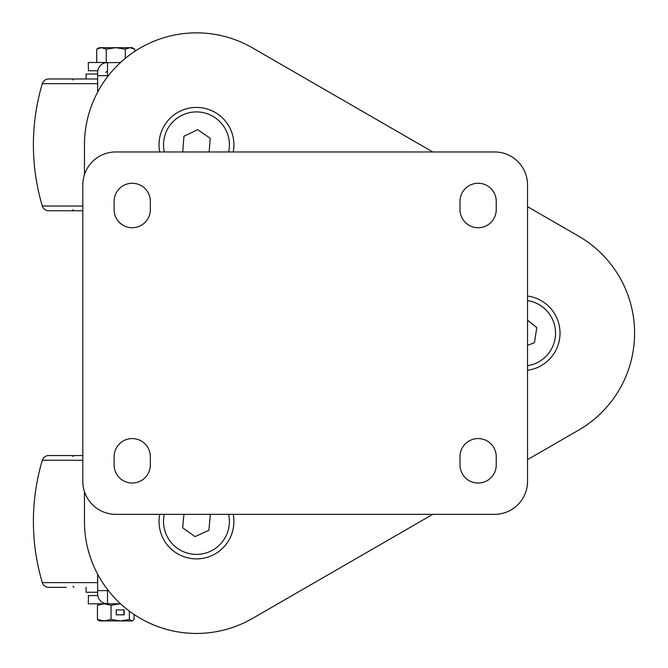 <?xml version="1.0" encoding="UTF-8"?>
<svg xmlns="http://www.w3.org/2000/svg" width="668" height="668" viewBox="0 0 668 668"><rect width="100%" height="100%" fill="white"/><g stroke="black" fill="none" stroke-linecap="round" stroke-linejoin="round"><path stroke-width="1" d="M478.121 227.73A18.119 18.119 0 0 1 460.001 209.618L460.001 201.377A18.119 18.119 0 0 1 478.121 183.257A18.119 18.119 0 0 1 496.24 201.377L496.24 209.618A18.119 18.119 0 0 1 478.121 227.73M132.231 483.039A18.119 18.119 0 0 1 114.111 464.92L114.111 456.687A18.119 18.119 0 0 1 132.231 438.567A18.119 18.119 0 0 1 150.342 456.687L150.342 464.92A18.119 18.119 0 0 1 132.231 483.039M478.121 483.039A18.119 18.119 0 0 1 460.001 464.92L460.001 456.687A18.119 18.119 0 0 1 478.121 438.567A18.119 18.119 0 0 1 496.24 456.687L496.24 464.92A18.119 18.119 0 0 1 478.121 483.039M132.231 227.73A18.119 18.119 0 0 1 114.111 209.618L114.111 201.377A18.119 18.119 0 0 1 132.231 183.257A18.119 18.119 0 0 1 150.342 201.377L150.342 209.618A18.119 18.119 0 0 1 132.231 227.73M527.536 184.911L527.536 481.394A32.941 32.941 0 0 1 494.596 514.335L115.756 514.335A32.941 32.941 0 0 1 82.815 481.394L82.815 184.911A32.941 32.941 0 0 1 115.756 151.962L494.596 151.962A32.941 32.941 0 0 1 527.536 184.911M159.71 514.335A37.441 37.441 0 0 0 196.467 558.882A37.441 37.441 0 0 0 233.224 514.335M233.224 151.962A37.441 37.441 0 0 0 196.467 107.423A37.441 37.441 0 0 0 159.71 151.962M84.46 491.673L84.46 521.441A112.007 112.007 0 0 0 252.471 618.443L432.789 514.335M527.536 459.626L578.597 430.15A112.007 112.007 0 0 0 578.597 236.155L527.536 206.671M432.789 151.962L252.471 47.862A112.007 112.007 0 0 0 84.46 144.856L84.46 174.624M527.536 370.264A37.441 37.441 0 0 0 527.536 296.041M88.276 603.797L88.443 595.564L88.276 603.797M120.557 603.797L107.523 603.797A9.886 9.886 0 0 1 97.637 593.91L97.637 574.146M97.778 595.564L88.443 595.564M104.225 603.229L107.523 603.797L88.443 603.797M66.341 460.26L42.326 460.26A214.127 214.127 0 0 0 42.326 582.621A6.588 6.588 0 0 0 48.639 587.322L66.341 587.322M82.815 460.26L42.326 460.26A6.588 6.588 0 0 1 48.639 455.559L82.815 455.559M66.341 455.559L48.639 455.559M97.637 592.265L86.105 592.265L86.105 587.322M129.358 619.453L120.198 620.931L111.038 619.453L104.241 620.931L97.445 619.453L99.281 620.931L132.231 620.931L132.757 620.622L131.713 620.931L129.358 619.453L129.358 611.111M116.232 614.836L124.164 614.836L124.164 609.892L116.232 609.892L116.232 614.836L123.897 614.836L123.897 609.892L116.232 609.892M120.198 603.797L111.038 605.266L104.241 603.797L97.445 605.266L97.445 619.453M111.038 619.453L111.038 605.266M99.281 603.797L97.445 605.266M132.757 620.622L134.068 619.453L134.068 614.46M88.443 70.741L88.276 62.5L88.443 70.741L97.778 70.741M97.637 92.151L97.637 72.386A9.886 9.886 0 0 1 107.523 62.5L88.443 62.5M105.46 62.717L120.557 62.5M105.87 72.386L107.523 70.741M97.637 78.974L48.639 78.974A6.588 6.588 0 0 0 42.326 83.675A214.127 214.127 0 0 0 42.326 206.036A6.588 6.588 0 0 0 48.639 210.746L82.815 210.746M86.105 78.974L86.105 74.031L97.637 74.031M134.777 51.369L134.777 49.148L132.231 47.678L130.018 47.678L134.777 49.148L130.018 47.678L125.267 49.148L115.756 47.678L106.245 49.148L106.245 62.5M106.245 49.148L101.494 47.678L96.735 49.148L96.735 62.5M125.267 49.148L125.267 58.4M130.018 47.678L99.281 47.678L96.735 49.148M228.631 514.335A32.941 32.941 0 0 1 177.396 548.303A32.941 32.941 0 0 1 164.295 514.335M183.925 514.335L182.656 527.803L195.064 536.604L208.9 530.267L210.32 515.12L209.218 514.335M527.536 300.583A32.941 32.941 0 0 1 527.536 365.722M527.536 345.339L534.458 342.651L536.788 327.621L527.536 320.181M164.295 151.962A32.941 32.941 0 0 1 216.941 119.054A32.941 32.941 0 0 1 228.631 151.962M209.159 151.962L210.211 138.268L197.661 129.675L183.934 136.247L182.773 151.419L183.566 151.962M107.523 589.51L107.523 590.621L108.375 590.621M97.637 590.621L107.523 590.621L107.523 603.797A9.886 9.886 0 0 1 97.637 593.91M42.326 582.621L97.637 582.621M108.375 75.676L107.523 75.676L107.523 76.787M107.523 62.5L107.523 75.676L97.637 75.676M42.326 206.036L82.815 206.036M42.326 83.675L97.637 83.675M72.929 456.545L73.923 455.559M72.929 586.337L73.923 587.322M72.929 79.96L73.923 78.974M72.929 209.752L73.923 210.746"/></g></svg>
